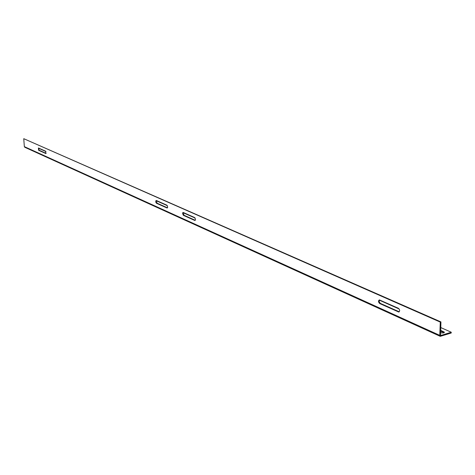 <?xml version="1.0" encoding="UTF-8"?>
<svg xmlns="http://www.w3.org/2000/svg" width="475" height="475" viewBox="0 0 475 475"><rect width="100%" height="100%" fill="white"/><g stroke="black" fill="none" stroke-linecap="round" stroke-linejoin="round"><path stroke-width="0.71" d="M440.212 336.324L24.777 147.262L24.344 146.627L23.75 138.682L440.289 322.109L439.767 335.356L440.254 336.342L451.214 333.022L451.25 332.227L440.598 335.546L440.931 321.907L440.289 322.109M440.931 321.907L23.75 138.682M183.38 215.335L194.744 220.442L195.231 220.358L195.51 219.48L194.655 217.556L183.285 212.485L182.816 212.574L182.548 213.441L183.38 215.335L183.92 215.223L183.32 212.503M166.885 205.182L156.364 200.498L155.758 200.925L155.818 202.291L156.471 203.247L166.986 207.973L167.432 207.884L167.681 207.035L166.885 205.182M379.703 303.549L398.721 311.998C400.051 311.089 399.944 309.854 398.4 308.293L379.388 299.909C378.112 300.812 378.213 302.023 379.703 303.549L380.321 303.371L379.163 301.726L379.513 299.921M45.659 151.192L38.386 147.974L38.641 150.302L45.826 153.532L45.659 151.192M195.273 220.317L183.92 215.223M167.473 207.836L156.999 203.14L156.423 200.527M399.243 311.808L380.321 303.371M46.14 153.383L39.104 150.225L38.635 148.063M41.8 151.406L40.244 150.735M46.17 153.33L45.066 152.902M157.581 203.383L156.75 202.944M164.617 206.542L162.319 205.527M186.633 216.428L184.181 215.335M194.293 219.877L191.781 218.749M391.24 308.269L387.178 306.446M440.509 332.524L440.848 332.678C442.938 333.213 444.101 333.04 444.339 332.156L440.598 330.303M38.564 148.265L45.986 151.572M156.305 200.753L167.348 205.675M183.19 212.735L195.16 218.072M379.311 300.158L399.196 309.023M440.705 327.53L451.25 332.227M440.562 331.099L444.089 332.72M24.344 146.627L439.767 335.356M440.444 335.386L440.806 335.552M443.798 331.746L443.769 332.542M39.104 150.225L38.641 150.302M398.929 311.719L398.299 311.903M167.438 207.878L166.986 207.973M156.999 203.14L156.471 203.247M195.261 220.329L194.744 220.442M444.339 332.156L444.327 332.524M399.16 311.873L398.721 311.998"/></g></svg>
